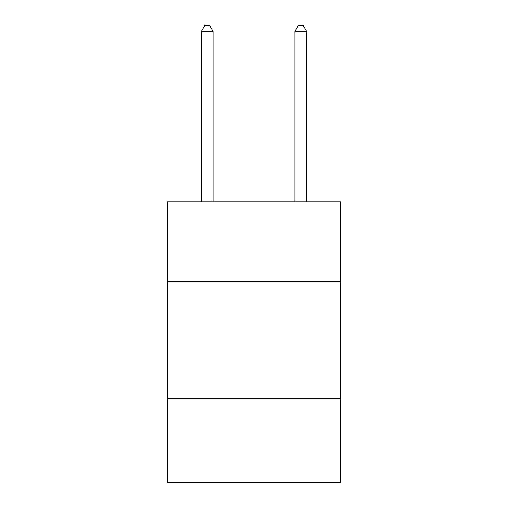 <?xml version="1.0" encoding="UTF-8"?>
<svg xmlns="http://www.w3.org/2000/svg" width="508" height="508" viewBox="0 0 508 508"><rect width="100%" height="100%" fill="white"/><g stroke="black" fill="none" stroke-linecap="round" stroke-linejoin="round"><path stroke-width="0.76" d="M340.576 281.375L340.576 201.822L167.424 201.822L167.424 281.375L340.576 281.375L340.576 482.6L167.424 482.6L167.424 281.375M340.576 398.367L167.424 398.367M213.055 201.822L213.055 31.483L201.352 31.483L201.352 201.822M201.352 31.483L204.864 25.4L209.544 25.4L213.055 31.483M306.648 201.822L306.648 31.483L294.945 31.483L294.945 201.822M294.945 31.483L298.456 25.4L303.136 25.4L306.648 31.483"/></g></svg>

